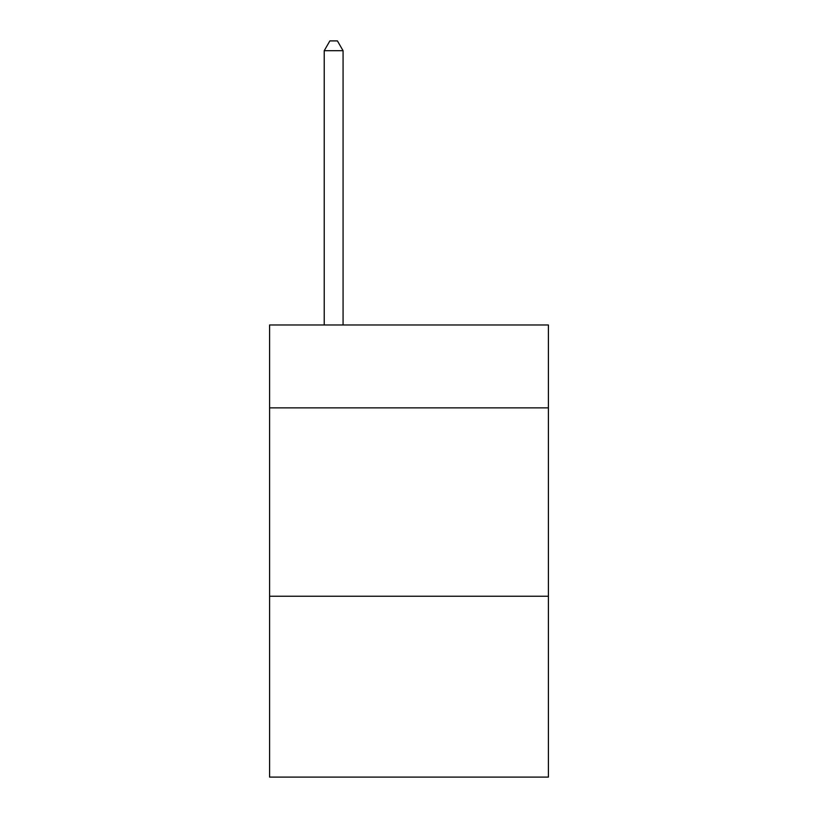 <?xml version="1.0" encoding="UTF-8"?>
<svg xmlns="http://www.w3.org/2000/svg" width="818" height="818" viewBox="0 0 818 818"><rect width="100%" height="100%" fill="white"/><g stroke="black" fill="none" stroke-linecap="round" stroke-linejoin="round"><path stroke-width="1.23" d="M548.408 407.865L548.408 324.981L269.592 324.981L269.592 407.865L548.408 407.865L548.408 777.1L269.592 777.1L269.592 407.865M548.408 596.25L269.592 596.25M343.069 324.981L343.069 50.696L324.225 50.696L324.225 324.981M324.225 50.696L329.879 40.9L337.415 40.9L343.069 50.696"/></g></svg>
